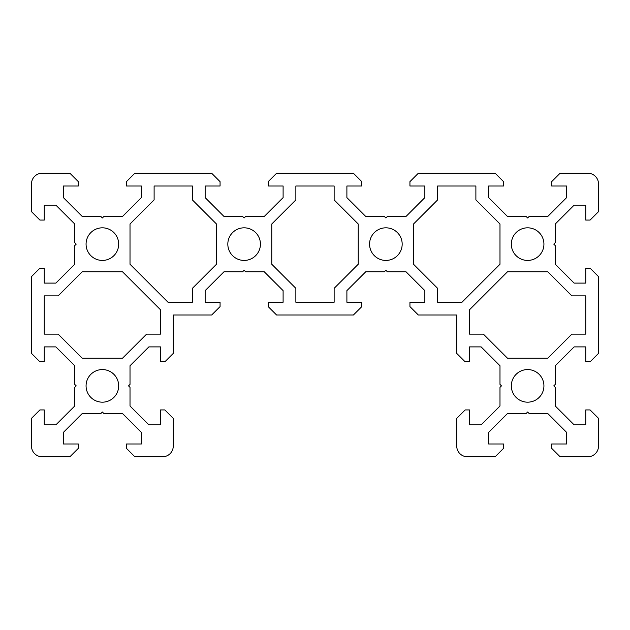 <?xml version="1.0" encoding="UTF-8"?>
<svg xmlns="http://www.w3.org/2000/svg" width="630" height="630" viewBox="0 0 630 630"><rect width="100%" height="100%" fill="white"/><g stroke="black" fill="none" stroke-linecap="round" stroke-linejoin="round"><path stroke-width="0.94" d="M571.843 295.864L585.742 295.864L585.742 334.136L571.843 334.136L547.746 358.234L507.504 358.234L483.407 334.136L469.508 334.136L469.508 309.763L507.504 271.766L547.746 271.766L571.843 295.864M295.864 199.907L295.864 186.007L334.136 186.007L334.136 199.907L358.234 224.004L358.234 264.246L334.136 288.343L334.136 302.243L295.864 302.243L295.864 288.343L271.766 264.246L271.766 224.004L295.864 199.907M154.114 199.907L154.114 186.007L192.386 186.007L192.386 199.907L216.484 224.004L216.484 264.246L192.386 288.343L192.386 302.243L168.013 302.243L130.016 264.246L130.016 224.004L154.114 199.907M58.157 334.136L44.258 334.136L44.258 295.864L58.157 295.864L82.254 271.766L122.496 271.766L160.493 309.763L160.493 334.136L146.593 334.136L122.496 358.234L82.254 358.234L58.157 334.136M437.614 199.907L437.614 186.007L475.886 186.007L475.886 199.907L499.984 224.004L499.984 264.246L461.987 302.243L437.614 302.243L437.614 288.343L413.516 264.246L413.516 224.004L437.614 199.907M244.125 260.426A16.301 16.301 0 0 1 230.005 235.974A16.301 16.301 0 0 1 258.245 235.974A16.301 16.301 0 0 1 244.125 260.426M385.875 260.426A16.301 16.301 0 0 1 371.755 235.974A16.301 16.301 0 0 1 399.995 235.974A16.301 16.301 0 0 1 385.875 260.426M102.375 260.426A16.301 16.301 0 0 1 88.255 235.974A16.301 16.301 0 0 1 116.495 235.974A16.301 16.301 0 0 1 102.375 260.426M102.375 402.176A16.301 16.301 0 0 1 88.255 377.724A16.301 16.301 0 0 1 116.495 377.724A16.301 16.301 0 0 1 102.375 402.176M527.625 260.426A16.301 16.301 0 0 1 513.505 235.974A16.301 16.301 0 0 1 541.745 235.974A16.301 16.301 0 0 1 527.625 260.426M527.625 402.176A16.301 16.301 0 0 1 513.505 377.724A16.301 16.301 0 0 1 541.745 377.724A16.301 16.301 0 0 1 527.625 402.176M553.778 385.875L555.266 384.387L555.266 365.754L574.127 346.894L585.742 346.894L585.742 361.817L590.105 361.817L598.5 353.414L598.5 276.586L590.105 268.191L585.742 268.191L585.742 283.106L574.127 283.106L555.266 264.246L555.266 245.613L553.778 244.125L555.266 242.637L555.266 224.004L574.127 205.144L585.742 205.144L585.742 220.067L590.105 220.067L598.5 211.664L598.5 183.881A10.631 10.631 0 0 0 587.869 173.25L560.086 173.25L551.683 181.653L551.691 186.007L566.606 186.007L566.606 197.623L547.746 216.484L529.113 216.484L527.625 217.972L526.137 216.484L507.504 216.484L488.644 197.623L488.644 186.007L503.567 186.007L503.567 181.653L495.164 173.25L418.336 173.25L409.933 181.653L409.941 186.007L424.856 186.007L424.856 197.623L405.996 216.484L387.363 216.484L385.875 217.972L384.387 216.484L365.754 216.484L346.894 197.623L346.894 186.007L361.809 186.007L361.809 181.653L353.414 173.25L276.586 173.25L268.183 181.653L268.191 186.007L283.106 186.007L283.106 197.623L264.246 216.484L245.613 216.484L244.125 217.972L242.637 216.484L224.004 216.484L205.144 197.623L205.144 186.007L220.067 186.007L220.067 181.653L211.664 173.25L134.836 173.25L126.433 181.653L126.441 186.007L141.356 186.007L141.356 197.623L122.496 216.484L103.863 216.484L102.375 217.972L100.887 216.484L82.254 216.484L63.394 197.623L63.394 186.007L78.317 186.007L78.317 181.653L69.914 173.25L42.131 173.25A10.631 10.631 0 0 0 31.5 183.881L31.5 211.664L39.903 220.067L44.258 220.067L44.258 205.144L55.873 205.144L74.734 224.004L74.734 242.637L76.222 244.125L74.734 245.613L74.734 264.246L55.873 283.106L44.258 283.106L44.258 268.191L39.903 268.191L31.5 276.586L31.5 353.414L39.903 361.817L44.258 361.817L44.258 346.894L55.873 346.894L74.734 365.754L74.734 384.387L76.222 385.875L74.734 387.363L74.734 405.996L55.873 424.856L44.258 424.856L44.258 409.941L39.903 409.941L31.5 418.336L31.5 446.119A10.631 10.631 0 0 0 42.131 456.75L69.914 456.75L78.317 448.355L78.317 443.992L63.394 443.992L63.394 432.377L82.254 413.516L100.887 413.516L102.375 412.028L103.863 413.516L122.496 413.516L141.356 432.377L141.356 443.992L126.441 443.992L126.441 448.355L134.836 456.75L162.619 456.75A10.631 10.631 0 0 0 173.25 446.119L173.25 418.336L164.855 409.941L160.493 409.941L160.493 424.856L148.877 424.856L130.016 405.996L130.016 387.363L128.528 385.875L130.016 384.387L130.016 365.754L148.877 346.894L160.493 346.894L160.493 361.817L164.855 361.817L173.25 353.414L173.25 315L211.664 315L220.067 306.605L220.067 302.243L205.144 302.243L205.144 290.627L224.004 271.766L242.637 271.766L244.125 270.278L245.613 271.766L264.246 271.766L283.106 290.627L283.106 302.243L268.191 302.243L268.191 306.605L276.586 315L353.414 315L361.817 306.605L361.809 302.243L346.894 302.243L346.894 290.627L365.754 271.766L384.387 271.766L385.875 270.278L387.363 271.766L405.996 271.766L424.856 290.627L424.856 302.243L409.941 302.243L409.941 306.605L418.336 315L456.75 315L456.75 353.414L465.153 361.817L469.508 361.817L469.508 346.894L481.123 346.894L499.984 365.754L499.984 384.387L501.472 385.875L499.984 387.363L499.984 405.996L481.123 424.856L469.508 424.856L469.508 409.941L465.153 409.941L456.75 418.336L456.75 446.119A10.631 10.631 0 0 0 467.381 456.75L495.164 456.75L503.567 448.355L503.567 443.992L488.644 443.992L488.644 432.377L507.504 413.516L526.137 413.516L527.625 412.028L529.113 413.516L547.746 413.516L566.606 432.377L566.606 443.992L551.683 443.992L551.691 448.355L560.086 456.75L587.869 456.75A10.631 10.631 0 0 0 598.5 446.119L598.5 418.336L590.097 409.941L585.742 409.941L585.742 424.856L574.127 424.856L555.266 405.996L555.266 387.363L553.778 385.875"/></g></svg>
